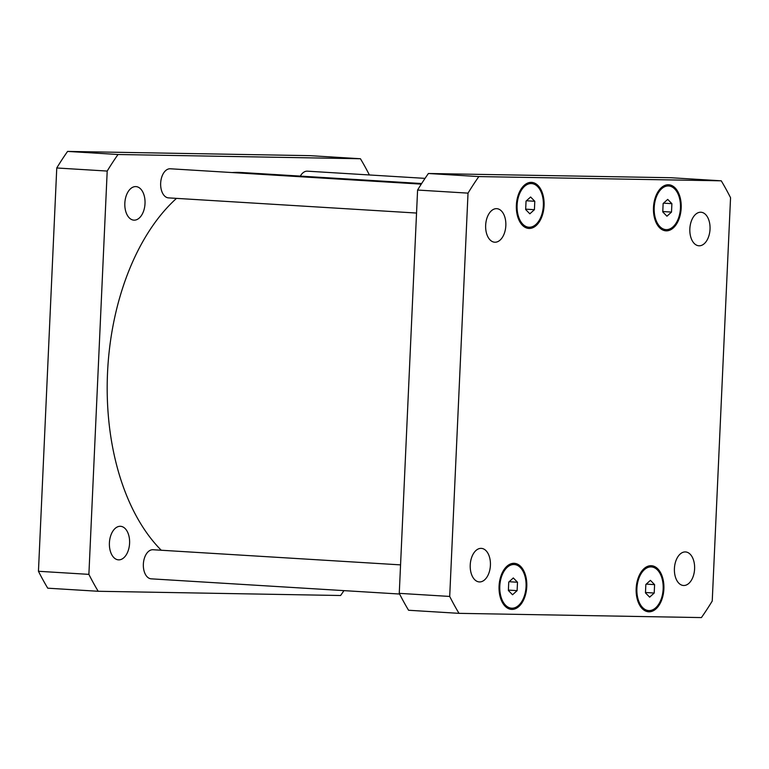 <?xml version="1.0" encoding="UTF-8"?>
<svg xmlns="http://www.w3.org/2000/svg" width="769" height="769" viewBox="0 0 769 769"><rect width="100%" height="100%" fill="white"/><g stroke="black" fill="none" stroke-linecap="round" stroke-linejoin="round"><path stroke-width="1.15" d="M300.314 176.111A14.573 8.747 -86.5 0 1 307.398 171.17L425.046 178.37M168.747 197.893A14.573 8.747 -86.5 0 1 168.517 197.883A14.573 8.747 -86.5 0 1 160.683 182.801A14.573 8.747 -86.5 0 1 170.295 168.776L421.268 184.137M151.445 578.846A14.573 8.747 -86.5 0 1 151.224 578.836A14.573 8.747 -86.5 0 1 143.38 563.754A14.573 8.747 -86.5 0 1 153.002 549.739L400.562 564.879M135.69 186.588A16.803 10.084 -86.5 0 1 135.95 186.598A16.803 10.084 -86.5 0 1 145.005 203.766A16.803 10.084 -86.5 0 1 134.162 220.155A16.803 10.084 -86.5 0 1 133.902 220.145A16.803 10.084 -86.5 0 1 124.847 202.978A16.803 10.084 -86.5 0 1 135.69 186.588M120.262 526.294A16.803 10.084 -86.5 0 1 120.531 526.304A16.803 10.084 -86.5 0 1 129.577 543.472A16.803 10.084 -86.5 0 1 118.743 559.861A16.803 10.084 -86.5 0 1 118.474 559.851A16.803 10.084 -86.5 0 1 109.419 542.683A16.803 10.084 -86.5 0 1 120.262 526.294M98.182 591.274L47.745 588.189A297.613 178.581 -86.5 0 1 38.45 571.28L56.762 167.978A297.613 178.581 -86.5 0 1 67.585 151.416L309.994 155.655L360.43 158.741L118.022 154.502A297.613 178.581 93.5 0 0 107.199 171.064L88.887 574.366A297.613 178.581 93.5 0 0 98.182 591.274L340.6 595.504A297.613 178.581 93.5 0 0 343.954 590.63M369.389 174.967A297.613 178.581 93.5 0 0 360.43 158.741M421.652 183.531L241.697 172.516A202.862 121.733 93.5 0 0 238.505 172.391A202.862 121.733 93.5 0 0 232.113 172.564M176.505 198.373A202.862 121.733 93.5 0 0 107.497 373.599A202.862 121.733 93.5 0 0 161.269 550.248M88.887 574.366L38.45 571.28M107.199 171.064L56.762 167.978M118.022 154.502L67.585 151.416M683.747 585.497A16.803 10.084 -86.5 0 1 683.487 585.488A16.803 10.084 -86.5 0 1 674.442 568.099A16.803 10.084 -86.5 0 1 685.535 551.94A16.803 10.084 -86.5 0 1 694.59 569.108A16.803 10.084 -86.5 0 1 683.747 585.497M479.558 581.931A16.803 10.084 -86.5 0 1 479.289 581.922A16.803 10.084 -86.5 0 1 470.253 564.533A16.803 10.084 -86.5 0 1 481.346 548.374A16.803 10.084 -86.5 0 1 490.401 565.542A16.803 10.084 -86.5 0 1 479.558 581.931M494.986 242.225A16.803 10.084 -86.5 0 1 494.717 242.216A16.803 10.084 -86.5 0 1 485.681 224.827A16.803 10.084 -86.5 0 1 496.774 208.668A16.803 10.084 -86.5 0 1 505.819 225.836A16.803 10.084 -86.5 0 1 494.986 242.225M699.175 245.792A16.803 10.084 -86.5 0 1 698.906 245.782A16.803 10.084 -86.5 0 1 689.87 228.393A16.803 10.084 -86.5 0 1 700.963 212.234A16.803 10.084 -86.5 0 1 710.018 229.402A16.803 10.084 -86.5 0 1 699.175 245.792M534.417 209.687L529.841 213.811L525.66 209.533L526.044 201.122L530.61 196.999L534.791 201.276L534.417 209.687L525.679 209.149M534.791 201.276L526.438 200.767M517.114 590.64L512.548 594.764L508.367 590.486L508.742 582.085L513.308 577.952L517.499 582.239L517.114 590.64L508.376 590.102M517.499 582.239L509.136 581.72M654.217 593.034L649.642 597.157L645.46 592.88L645.845 584.478L650.411 580.345L654.592 584.632L654.217 593.034L645.479 592.495M654.592 584.632L646.239 584.113M671.51 212.081L666.944 216.204L662.763 211.927L663.138 203.516L667.713 199.392L671.895 203.67L671.51 212.081L662.782 211.542M671.895 203.67L663.541 203.16M529.235 227.24A21.868 13.121 93.5 0 0 543.337 205.919A21.868 13.121 93.5 0 0 531.562 183.58A21.868 13.121 93.5 0 0 517.133 204.602A21.868 13.121 93.5 0 0 528.889 227.23A21.868 13.121 93.5 0 0 529.235 227.24M529.178 228.46A23.08 13.852 -86.5 0 1 528.822 228.441A23.08 13.852 -86.5 0 1 516.403 204.554A23.08 13.852 -86.5 0 1 531.639 182.368A23.08 13.852 -86.5 0 1 544.067 205.948A23.08 13.852 -86.5 0 1 529.178 228.46M511.933 608.202A21.868 13.121 93.5 0 0 526.044 586.872A21.868 13.121 93.5 0 0 514.259 564.533A21.868 13.121 93.5 0 0 499.831 585.565A21.868 13.121 93.5 0 0 511.596 608.183A21.868 13.121 93.5 0 0 511.933 608.202M511.885 609.413A23.08 13.852 -86.5 0 1 511.52 609.394A23.08 13.852 -86.5 0 1 499.1 585.517A23.08 13.852 -86.5 0 1 514.336 563.321A23.08 13.852 -86.5 0 1 526.765 586.901A23.08 13.852 -86.5 0 1 511.885 609.413M649.036 610.596A21.868 13.121 93.5 0 0 663.138 589.275A21.868 13.121 93.5 0 0 651.362 566.926A21.868 13.121 93.5 0 0 636.934 587.958A21.868 13.121 93.5 0 0 648.69 610.576A21.868 13.121 93.5 0 0 649.036 610.596M648.978 611.807A23.08 13.852 -86.5 0 1 648.623 611.797A23.08 13.852 -86.5 0 1 636.203 587.91A23.08 13.852 -86.5 0 1 651.439 565.715A23.08 13.852 -86.5 0 1 663.868 589.294A23.08 13.852 -86.5 0 1 648.978 611.807M666.339 229.633A21.868 13.121 93.5 0 0 680.44 208.312A21.868 13.121 93.5 0 0 668.665 185.973A21.868 13.121 93.5 0 0 654.227 206.996A21.868 13.121 93.5 0 0 665.992 229.623A21.868 13.121 93.5 0 0 666.339 229.633M666.281 230.854A23.08 13.852 -86.5 0 1 665.916 230.835A23.08 13.852 -86.5 0 1 653.506 206.957A23.08 13.852 -86.5 0 1 668.732 184.762A23.08 13.852 -86.5 0 1 681.171 208.341A23.08 13.852 -86.5 0 1 666.281 230.854M721.255 180.811A297.613 178.581 -86.5 0 1 730.55 197.72L712.238 601.022A297.613 178.581 -86.5 0 1 701.415 617.584L459.006 613.345A297.613 178.581 -86.5 0 1 449.702 596.436L468.023 193.134A297.613 178.581 -86.5 0 1 478.837 176.582L721.255 180.811L670.818 177.726L428.4 173.496A297.613 178.581 93.5 0 0 417.586 190.049L399.265 593.351A297.613 178.581 93.5 0 0 408.57 610.259L459.006 613.345M399.265 593.351L449.702 596.436M417.586 190.049L468.023 193.134M428.4 173.496L478.837 176.582M416.538 213.051L168.517 197.883M399.611 594.033L151.224 578.836M531.562 183.58L527.14 183.31M528.889 227.23L524.468 226.961M514.259 564.533L509.837 564.263M511.596 608.183L507.165 607.914M651.362 566.926L646.94 566.657M648.69 610.576L644.268 610.307M668.665 185.973L664.233 185.704M665.992 229.623L661.571 229.354"/></g></svg>
